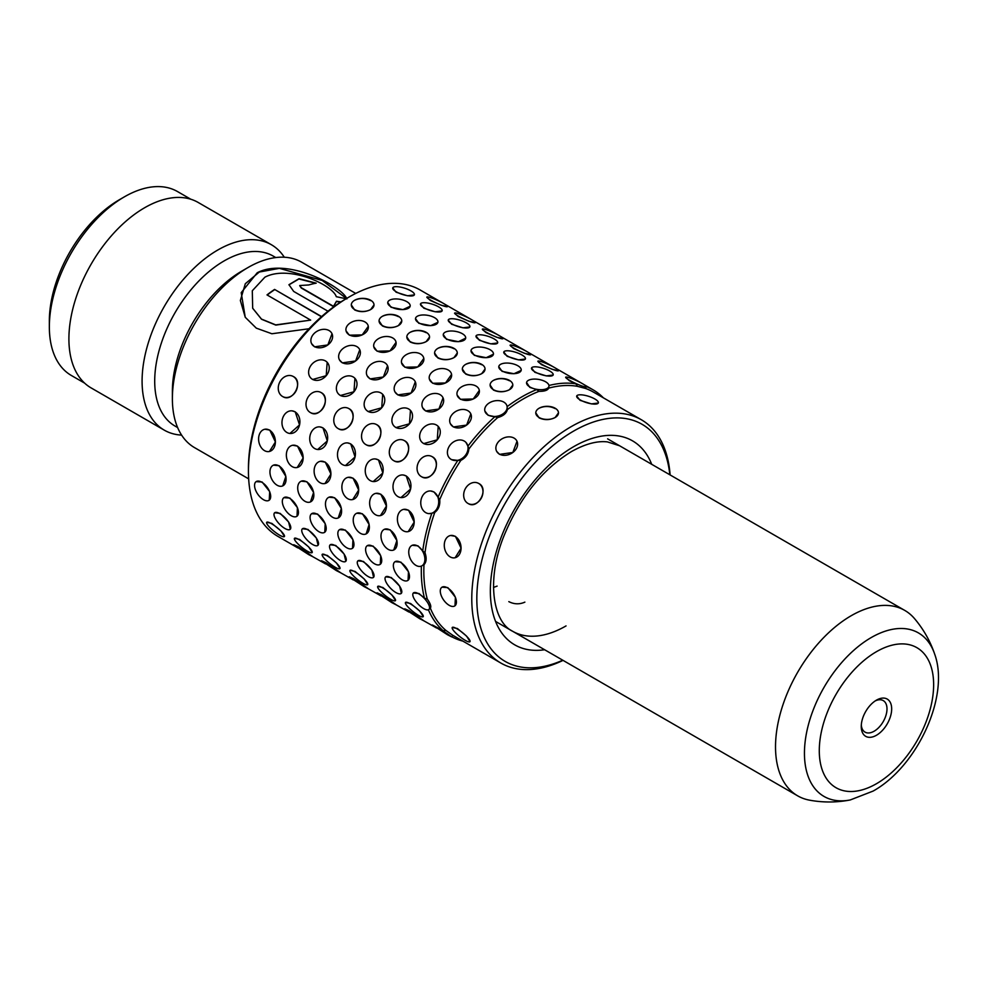 <?xml version="1.0" encoding="UTF-8"?>
<svg xmlns="http://www.w3.org/2000/svg" width="987" height="987" viewBox="0 0 987 987"><rect width="100%" height="100%" fill="white"/><g stroke="black" fill="none" stroke-linecap="round" stroke-linejoin="round"><path stroke-width="1.48" d="M876.468 700.141L876.468 700.141A21.504 12.412 120 0 0 861.256 726.481A21.504 12.412 120 0 0 876.468 735.253A21.504 12.412 120 0 0 891.668 708.925A21.504 12.412 120 0 0 876.468 700.141M861.306 725.05A18.198 10.512 120 0 0 865.031 732.12A18.198 10.512 120 0 0 874.137 731.219A18.198 10.512 120 0 0 886.018 715.168A18.198 10.512 120 0 0 883.229 700.585A18.198 10.512 120 0 0 875.247 700.906M49.35 326.857L49.35 321.034A99.033 57.184 -60 0 1 119.378 199.732L124.424 196.82A106.177 61.305 120 0 0 49.35 326.857A106.177 61.305 120 0 0 71.335 375.467L84.635 383.141M934.59 653.875C930.087 640.81 923.363 629.015 914.406 618.479A107.065 61.811 120 0 0 904.758 610.41A107.065 61.811 120 0 0 851.226 615.703A107.065 61.811 120 0 0 781.285 710.06A107.065 61.811 120 0 0 797.693 795.855A107.065 61.811 120 0 0 809.513 800.161C823.109 802.653 836.692 802.579 850.263 799.951A94.407 54.507 -60 0 1 805.293 740.472A94.407 54.507 -60 0 1 871.2 637.577A94.407 54.507 -60 0 1 934.59 653.875C950.173 696.291 916.997 766.665 873.137 791.068L850.263 799.951M248.662 478.868L194.55 447.629A107.065 61.811 -60 0 1 172.38 398.612L172.38 391.333A98.145 56.666 -60 0 1 241.778 271.129L248.082 267.489A107.065 61.811 -60 0 1 301.615 262.184L355.727 293.423M172.38 398.612A107.065 61.811 -60 0 1 248.082 267.489L241.778 271.129M177.623 427.556L175.032 426.063A98.145 56.666 -60 0 1 159.993 347.412A98.145 56.666 -60 0 1 224.111 260.926A98.145 56.666 -60 0 1 273.177 256.065L275.768 257.558M181.596 435.107A107.065 61.811 -60 0 1 164.274 430.147A107.065 61.811 -60 0 1 147.853 344.352A107.065 61.811 -60 0 1 217.806 250.007A107.065 61.811 -60 0 1 271.339 244.702A107.065 61.811 -60 0 1 284.293 257.225M321.614 316.58L274.583 289.425A107.065 61.811 -60 0 0 266.996 294.903L310.658 320.109L275.743 324.896L261.469 319.085L252.672 308.203L252.302 290.758L264.886 277.187C288.92 264.528 332.73 284.972 336.296 296.692L346.893 298.925C342.649 286.847 287.599 256.805 257.225 272.757L241.21 292.645L245.232 317.259L256.299 328.153L271.881 333.754L308.993 328.757M164.274 430.147L91.088 387.891A107.065 61.811 -60 0 1 74.667 302.096A107.065 61.811 -60 0 1 144.62 207.751A107.065 61.811 -60 0 1 198.153 202.446L271.339 244.702M340.947 301.886L336.481 301.232L333.507 306.303L301.319 287.723L299.74 285.527L308.845 284.959A107.065 61.811 -60 0 1 316.198 283.158L299.061 278.667L288.957 284.7L293.694 291.436L327.98 311.226M190.812 199.238L177.512 191.564A106.177 61.305 120 0 0 124.424 196.82L119.378 199.732M340.54 302.145L336.431 301.541L333.507 306.303M333.47 306.612L301.294 288.031L299.727 285.687M315.68 283.244L298.925 278.976L288.944 284.848M297.482 547.686L277.902 536.385A142.251 82.131 -60 0 1 248.44 471.268L248.44 468.344A138.686 80.07 -60 0 1 346.499 298.493L322.194 280.456L279.42 268.353L259.347 272.017L245.319 283.713L240.359 300.492L245.282 317.333M321.429 316.741L274.583 289.425M267.218 295.027A106.707 61.613 -60 0 1 274.596 289.709M252.721 308.314L261.543 319.257L275.805 325.093L310.658 320.109M443.052 397.835L438.894 409.05L425.582 410.937L422.621 407.717A11.35 8.649 -26.4 0 0 425.446 410.678A11.35 8.649 -26.4 0 0 438.882 409.037A11.35 8.649 -26.4 0 0 442.953 397.625A11.35 8.649 -26.4 0 0 440.116 394.677A11.35 8.649 -26.4 0 0 426.68 396.305A11.35 8.649 -26.4 0 0 422.621 407.717M415.293 381.809L411.135 393.023L397.823 394.911L394.96 391.901M387.533 365.782L383.375 376.997L370.063 378.885L367.201 375.874M359.774 349.756L355.616 360.971L342.304 362.858L339.442 359.848M332.014 333.729L327.857 344.944L314.545 346.832L311.571 343.612A11.35 8.649 -26.4 0 0 314.409 346.573A11.35 8.649 -26.4 0 0 327.844 344.932A11.35 8.649 -26.4 0 0 331.916 333.52A11.35 8.649 -26.4 0 0 329.078 330.559A11.35 8.649 -26.4 0 0 315.643 332.2A11.35 8.649 -26.4 0 0 311.571 343.612M403.942 440.412L404.547 440.72C414.959 445.951 403.597 467.172 393.813 460.695M376.183 424.385L376.787 424.694C387.2 429.925 375.837 451.145 366.054 444.668M348.423 408.359L349.028 408.667C359.441 413.898 348.078 435.119 338.294 428.642M320.664 392.332L321.268 392.641C331.681 397.872 320.319 419.093 310.535 412.615M292.905 376.306L293.509 376.615C303.922 381.846 292.559 403.066 282.775 396.589M375.998 493.34L380.809 494.191L386.448 506.06L380.488 515.584M348.238 477.313L353.05 478.164L358.688 490.033L352.729 499.558M320.479 461.287L325.291 462.138L330.929 474.007L324.97 483.531M292.72 445.248L297.531 446.112L303.169 457.98L297.21 467.505M264.96 429.222L269.772 430.085L275.41 441.954L269.451 451.478M367.3 545.651L373.135 546.107L380.711 555.73L380.303 564.268M339.54 529.624L345.376 530.081L352.951 539.704L352.544 548.241M311.633 513.709A11.35 5.836 -124.9 0 0 311.139 522.296A11.35 5.836 -124.9 0 0 318.974 531.734A11.35 5.836 -124.9 0 0 324.637 532.314A11.35 5.836 -124.9 0 0 325.142 523.715A11.35 5.836 -124.9 0 0 317.296 514.276A11.35 5.836 -124.9 0 0 311.633 513.709L317.617 514.054L325.192 523.665L324.785 532.215M283.874 497.682A11.35 5.836 -124.9 0 0 283.38 506.269A11.35 5.836 -124.9 0 0 291.214 515.707A11.35 5.836 -124.9 0 0 296.877 516.287A11.35 5.836 -124.9 0 0 297.383 507.688A11.35 5.836 -124.9 0 0 289.536 498.25A11.35 5.836 -124.9 0 0 283.874 497.682L289.857 498.028L297.432 507.639L297.025 516.176M256.114 481.644A11.35 5.836 -124.9 0 0 255.621 490.243A11.35 5.836 -124.9 0 0 263.455 499.681A11.35 5.836 -124.9 0 0 269.118 500.261A11.35 5.836 -124.9 0 0 269.624 491.662A11.35 5.836 -124.9 0 0 261.777 482.224A11.35 5.836 -124.9 0 0 256.114 481.644L262.098 482.001L269.673 491.612L269.266 500.15M377.737 586.426A11.35 2.393 -141.2 0 0 381.241 591.978A11.35 2.393 -141.2 0 0 390.593 599.245A11.35 2.393 -141.2 0 0 395.429 600.639A11.35 2.393 -141.2 0 0 391.925 595.087A11.35 2.393 -141.2 0 0 382.574 587.82A11.35 2.393 -141.2 0 0 377.737 586.426L382.845 587.475L391.975 595.013L395.528 600.528M350.077 570.276L355.086 571.448L364.215 578.987L367.769 584.501M322.218 554.373A11.35 2.393 -141.2 0 0 325.722 559.925A11.35 2.393 -141.2 0 0 335.074 567.192A11.35 2.393 -141.2 0 0 339.91 568.586A11.35 2.393 -141.2 0 0 336.407 563.034A11.35 2.393 -141.2 0 0 327.055 555.767A11.35 2.393 -141.2 0 0 322.218 554.373L327.326 555.422L336.456 562.96L340.009 568.475M294.459 538.347A11.35 2.393 -141.2 0 0 297.963 543.899A11.35 2.393 -141.2 0 0 307.315 551.165A11.35 2.393 -141.2 0 0 312.151 552.56A11.35 2.393 -141.2 0 0 308.647 547.008A11.35 2.393 -141.2 0 0 299.295 539.741A11.35 2.393 -141.2 0 0 294.459 538.347L299.567 539.395L308.697 546.934L312.25 552.436M266.7 522.32A11.35 2.393 -141.2 0 0 270.204 527.872A11.35 2.393 -141.2 0 0 279.555 535.139A11.35 2.393 -141.2 0 0 284.392 536.533A11.35 2.393 -141.2 0 0 280.888 530.969A11.35 2.393 -141.2 0 0 271.536 523.715A11.35 2.393 -141.2 0 0 266.7 522.32L271.807 523.369L280.937 530.907L284.49 536.41M553.3 366.856L528.181 352.359M525.54 350.829L500.421 336.333M497.781 334.803L472.662 320.306M470.022 318.776L444.903 304.28M442.262 302.75L420.154 289.993A142.251 82.131 -60 0 0 349.028 297.038L349.028 297.038A142.251 82.131 -60 0 0 248.44 471.268M525.38 358.997L518.508 359.873L507.145 356.307L503.789 352.014A11.35 3.319 17.5 0 0 507.281 355.9A11.35 3.319 17.5 0 0 518.533 359.786A11.35 3.319 17.5 0 0 525.429 358.849A11.35 3.319 17.5 0 0 521.938 354.962A11.35 3.319 17.5 0 0 510.686 351.076A11.35 3.319 17.5 0 0 503.789 352.014M497.621 342.97L490.749 343.846L479.386 340.281L476.03 335.987A11.35 3.319 17.5 0 0 479.522 339.873A11.35 3.319 17.5 0 0 490.773 343.76A11.35 3.319 17.5 0 0 497.67 342.822A11.35 3.319 17.5 0 0 494.179 338.936A11.35 3.319 17.5 0 0 482.927 335.049A11.35 3.319 17.5 0 0 476.03 335.987M469.861 326.944L462.989 327.82L451.627 324.254L448.221 320.109M442.102 310.917L435.23 311.793L423.867 308.228L420.462 304.082M414.343 294.891L407.471 295.767L396.108 292.201L392.752 287.908A11.35 3.319 17.5 0 0 396.243 291.782A11.35 3.319 17.5 0 0 407.495 295.681A11.35 3.319 17.5 0 0 414.392 294.743A11.35 3.319 17.5 0 0 410.9 290.857A11.35 3.319 17.5 0 0 399.649 286.97A11.35 3.319 17.5 0 0 392.752 287.908M447.481 306.599A11.35 1.443 24.8 0 0 443.669 303.54A11.35 1.443 24.8 0 0 433.009 298.493A11.35 1.443 24.8 0 0 426.877 297.087A11.35 1.443 24.8 0 0 430.69 300.134A11.35 1.443 24.8 0 0 441.349 305.18A11.35 1.443 24.8 0 0 447.481 306.599L441.3 305.267L430.492 300.554L426.803 297.223M475.24 322.626A11.35 1.443 24.8 0 0 471.428 319.566A11.35 1.443 24.8 0 0 460.769 314.52A11.35 1.443 24.8 0 0 454.637 313.113A11.35 1.443 24.8 0 0 458.449 316.161A11.35 1.443 24.8 0 0 469.109 321.207A11.35 1.443 24.8 0 0 475.24 322.626L469.059 321.293L458.252 316.58L454.563 313.249M503 338.652A11.35 1.443 24.8 0 0 499.188 335.592A11.35 1.443 24.8 0 0 488.528 330.546A11.35 1.443 24.8 0 0 482.396 329.14A11.35 1.443 24.8 0 0 486.209 332.2A11.35 1.443 24.8 0 0 496.868 337.233A11.35 1.443 24.8 0 0 503 338.652L496.831 337.32L486.011 332.607L482.322 329.276M530.759 354.678A11.35 1.443 24.8 0 0 526.947 351.619A11.35 1.443 24.8 0 0 516.287 346.573A11.35 1.443 24.8 0 0 510.156 345.166A11.35 1.443 24.8 0 0 513.968 348.226A11.35 1.443 24.8 0 0 524.628 353.26A11.35 1.443 24.8 0 0 530.759 354.678L524.59 353.346L513.771 348.633L510.082 345.302M558.519 370.705A11.35 1.443 24.8 0 0 554.706 367.645A11.35 1.443 24.8 0 0 544.047 362.599A11.35 1.443 24.8 0 0 537.915 361.193A11.35 1.443 24.8 0 0 541.727 364.252A11.35 1.443 24.8 0 0 552.387 369.286A11.35 1.443 24.8 0 0 558.519 370.705L552.35 369.372L541.53 364.659L537.853 361.328M548.71 387.78L548.636 388.15A140.475 81.107 -60 0 1 577.457 386.336L575.865 383.807L569.289 380.686L565.674 377.219A11.35 1.443 24.8 0 0 569.487 380.279A11.35 1.443 24.8 0 0 580.146 385.312A11.35 1.443 24.8 0 0 586.278 386.731A11.35 1.443 24.8 0 0 582.466 383.672A11.35 1.443 24.8 0 0 571.806 378.626A11.35 1.443 24.8 0 0 565.674 377.219M410.136 306.278L402.918 309.622L391.049 307.265L387.743 302.553M437.895 322.305L430.677 325.648L418.809 323.292L415.502 318.579M465.679 338.171A11.35 5.046 9.4 0 0 462.335 333.705A11.35 5.046 9.4 0 0 450.516 331.003A11.35 5.046 9.4 0 0 443.286 334.445A11.35 5.046 9.4 0 0 446.63 338.911A11.35 5.046 9.4 0 0 458.449 341.613A11.35 5.046 9.4 0 0 465.679 338.171L458.437 341.675L446.568 339.318L443.262 334.618M493.438 354.197A11.35 5.046 9.4 0 0 490.095 349.731A11.35 5.046 9.4 0 0 478.276 347.042A11.35 5.046 9.4 0 0 471.046 350.471A11.35 5.046 9.4 0 0 474.389 354.938A11.35 5.046 9.4 0 0 486.209 357.639A11.35 5.046 9.4 0 0 493.438 354.197L486.196 357.701L474.328 355.345L471.021 350.644M521.173 370.396L513.968 373.728L502.087 371.371L498.78 366.67M507.096 406.447L507.38 409.593A140.475 81.107 -60 0 1 523.159 399.019A140.475 81.107 -60 0 1 538.939 391.37L536.669 389.569L529.846 387.397L526.564 382.524A11.35 5.046 9.4 0 0 529.92 386.99A11.35 5.046 9.4 0 0 541.727 389.692A11.35 5.046 9.4 0 0 548.957 386.25A11.35 5.046 9.4 0 0 545.614 381.784A11.35 5.046 9.4 0 0 533.794 379.094A11.35 5.046 9.4 0 0 526.564 382.524M368.299 326.315L362.217 334.901L349.349 335.185L346.067 330.892M396.058 342.341L389.976 350.928L377.108 351.212L373.777 346.721A11.35 7.773 -11.6 0 0 377.046 350.891A11.35 7.773 -11.6 0 0 389.964 350.903A11.35 7.773 -11.6 0 0 396.009 342.144A11.35 7.773 -11.6 0 0 392.752 337.973A11.35 7.773 -11.6 0 0 379.835 337.961A11.35 7.773 -11.6 0 0 373.777 346.721M423.818 358.367L417.735 366.954L404.88 367.238L401.536 362.747A11.35 7.773 -11.6 0 0 404.806 366.917A11.35 7.773 -11.6 0 0 417.723 366.93A11.35 7.773 -11.6 0 0 423.768 358.17A11.35 7.773 -11.6 0 0 420.511 354A11.35 7.773 -11.6 0 0 407.594 353.988A11.35 7.773 -11.6 0 0 401.536 362.747M451.577 374.394L445.495 382.981L432.639 383.264L429.345 378.971M479.337 390.42L473.254 399.007L460.398 399.291L457.104 395.01M465.975 442.447L467.937 446.124A142.251 82.131 -60 0 1 494.919 416.674L488.158 415.317L484.864 411.036M327.178 362.315L326.203 375.714L312.62 379.489L311.028 378.268M354.938 378.342L353.963 391.74L340.379 395.528L338.788 394.294M382.697 394.368L381.722 407.767L368.139 411.554L366.547 410.321M410.456 410.395L409.482 423.793L395.898 427.581L394.306 426.347M438.216 426.421L437.241 439.82L423.657 443.607L422.066 442.373M430.751 490.995A11.35 8.945 -84.9 0 0 421.128 499.533A11.35 8.945 -84.9 0 0 425.73 512.635A11.35 8.945 -84.9 0 0 428.728 513.598A11.35 8.945 -84.9 0 0 438.339 505.048A11.35 8.945 -84.9 0 0 433.749 491.958A11.35 8.945 -84.9 0 0 430.751 490.995L434.021 491.982L438.068 497.189A142.251 82.131 -60 0 1 457.832 460.423L451.417 459.634L449.838 458.4M292.189 410.876L295.224 411.838L299.542 424.916L289.931 433.466A11.35 8.945 -84.9 0 0 299.542 424.916A11.35 8.945 -84.9 0 0 294.953 411.813A11.35 8.945 -84.9 0 0 291.942 410.851A11.35 8.945 -84.9 0 0 282.331 419.401A11.35 8.945 -84.9 0 0 286.921 432.503A11.35 8.945 -84.9 0 0 289.931 433.466M319.948 426.902L322.983 427.877L327.314 440.942L317.691 449.492A11.35 8.945 -84.9 0 0 327.302 440.942A11.35 8.945 -84.9 0 0 322.712 427.852A11.35 8.945 -84.9 0 0 319.702 426.89A11.35 8.945 -84.9 0 0 310.091 435.427A11.35 8.945 -84.9 0 0 314.68 448.53A11.35 8.945 -84.9 0 0 317.691 449.492M347.708 442.929L350.743 443.903L355.073 456.969L345.45 465.519A11.35 8.945 -84.9 0 0 355.061 456.969A11.35 8.945 -84.9 0 0 350.471 443.879A11.35 8.945 -84.9 0 0 347.461 442.916A11.35 8.945 -84.9 0 0 337.85 451.454A11.35 8.945 -84.9 0 0 342.44 464.556A11.35 8.945 -84.9 0 0 345.45 465.519M375.467 458.955L378.502 459.93L382.833 472.995L373.209 481.545A11.35 8.945 -84.9 0 0 382.82 472.995A11.35 8.945 -84.9 0 0 378.231 459.905A11.35 8.945 -84.9 0 0 375.233 458.943A11.35 8.945 -84.9 0 0 365.609 467.48A11.35 8.945 -84.9 0 0 370.199 480.583A11.35 8.945 -84.9 0 0 373.209 481.545M403.227 474.981L406.262 475.956L410.592 489.034L400.969 497.571A11.35 8.945 -84.9 0 0 410.58 489.021A11.35 8.945 -84.9 0 0 405.99 475.931A11.35 8.945 -84.9 0 0 402.992 474.969A11.35 8.945 -84.9 0 0 393.369 483.507A11.35 8.945 -84.9 0 0 397.958 496.609A11.35 8.945 -84.9 0 0 400.969 497.571M273.485 465.148L279.173 465.716L285.848 476.413L282.726 485.888A11.35 7.205 -114.5 0 0 285.811 476.437A11.35 7.205 -114.5 0 0 278.852 465.864A11.35 7.205 -114.5 0 0 273.3 465.235A11.35 7.205 -114.5 0 0 270.216 474.673A11.35 7.205 -114.5 0 0 277.174 485.259A11.35 7.205 -114.5 0 0 282.726 485.888M301.245 481.175L306.932 481.742L313.607 492.439L310.486 501.914A11.35 7.205 -114.5 0 0 313.57 492.464A11.35 7.205 -114.5 0 0 306.612 481.89A11.35 7.205 -114.5 0 0 301.06 481.261A11.35 7.205 -114.5 0 0 297.975 490.699A11.35 7.205 -114.5 0 0 304.934 501.285A11.35 7.205 -114.5 0 0 310.486 501.914M329.004 497.201L334.692 497.769L341.366 508.465L338.245 517.941A11.35 7.205 -114.5 0 0 341.329 508.49A11.35 7.205 -114.5 0 0 334.371 497.917A11.35 7.205 -114.5 0 0 328.819 497.288A11.35 7.205 -114.5 0 0 325.735 506.738A11.35 7.205 -114.5 0 0 332.693 517.311A11.35 7.205 -114.5 0 0 338.245 517.941M356.763 513.228L362.451 513.795L369.126 524.492L366.177 533.881M384.523 529.254L390.21 529.822L396.885 540.531L393.764 549.993A11.35 7.205 -114.5 0 0 396.848 540.543A11.35 7.205 -114.5 0 0 389.89 529.97A11.35 7.205 -114.5 0 0 384.338 529.34A11.35 7.205 -114.5 0 0 381.253 538.791A11.35 7.205 -114.5 0 0 388.212 549.364A11.35 7.205 -114.5 0 0 393.764 549.993M412.282 545.28L417.97 545.848L422.707 550.98A142.251 82.131 -60 0 1 431.837 513.265L428.728 513.598M274.67 512.734L280.209 513.4L288.586 521.975L290.326 529.18M302.429 528.761L307.969 529.427L316.346 538.001L318.085 545.206M330.189 544.787L335.728 545.453L344.105 554.028L345.845 561.233M357.948 560.813L363.487 561.48L371.865 570.054L373.604 577.259M385.72 576.852L391.247 577.506L399.624 586.081L401.364 593.286M413.356 592.99A11.35 4.207 -133.6 0 0 415.033 600.244A11.35 4.207 -133.6 0 0 423.657 608.584A11.35 4.207 -133.6 0 0 429.012 609.423A11.35 4.207 -133.6 0 0 427.334 602.169A11.35 4.207 -133.6 0 0 418.698 593.816A11.35 4.207 -133.6 0 0 413.356 592.99L419.006 593.532L424.484 598.208A142.251 82.131 -60 0 1 421.4 566.069L423.978 564.7C426.446 562.084 426.791 558.099 425.015 552.708A140.475 81.107 -60 0 1 434.761 512.438L431.837 513.265M293.731 544.725L298.173 546.65L308.906 554.225M321.491 560.752L325.932 562.676L336.666 570.252M349.25 576.778L353.691 578.703L364.425 586.278M377.009 592.805L381.451 594.729L392.184 602.304M404.769 608.831L409.21 610.756L419.944 618.331M432.442 624.993L447.469 634.74L451.75 636.923L446.753 633.333L432.442 624.993L443.114 630.693A142.251 82.131 -60 0 1 428.395 609.793M457.289 352.988L453.958 357.615C448.616 360.28 443.274 360.403 437.907 357.985L434.588 352.988A11.35 6.551 0 0 0 437.907 357.615A11.35 6.551 0 0 0 450.282 359.034A11.35 6.551 0 0 0 457.289 352.988A11.35 6.551 0 0 0 453.958 348.349A11.35 6.551 0 0 0 441.596 346.93A11.35 6.551 0 0 0 434.588 352.988M437.907 348.349C443.262 345.931 448.616 346.055 453.958 348.719M429.53 336.962L426.199 341.588C420.857 344.253 415.515 344.377 410.148 341.958L406.829 336.962A11.35 6.551 0 0 0 410.148 341.588A11.35 6.551 0 0 0 422.522 343.007A11.35 6.551 0 0 0 429.53 336.962A11.35 6.551 0 0 0 426.199 332.323A11.35 6.551 0 0 0 413.837 330.904A11.35 6.551 0 0 0 406.829 336.962M410.148 332.323C415.502 329.905 420.857 330.028 426.199 332.693M401.771 320.935L398.44 325.562C393.097 328.227 387.755 328.35 382.388 325.932L379.07 320.935A11.35 6.551 0 0 0 382.388 325.562A11.35 6.551 0 0 0 394.763 326.981A11.35 6.551 0 0 0 401.771 320.935A11.35 6.551 0 0 0 398.44 316.296A11.35 6.551 0 0 0 386.077 314.878A11.35 6.551 0 0 0 379.07 320.935M382.388 316.296C387.743 313.878 393.097 314.002 398.44 316.667M374.011 304.909L370.68 309.536C365.338 312.2 359.996 312.324 354.629 309.906L351.31 304.909A11.35 6.551 0 0 0 354.629 309.536A11.35 6.551 0 0 0 367.004 310.954A11.35 6.551 0 0 0 374.011 304.909A11.35 6.551 0 0 0 370.68 300.27A11.35 6.551 0 0 0 358.318 298.851A11.35 6.551 0 0 0 351.31 304.909M354.629 300.27C359.984 297.852 365.338 297.975 370.68 300.64M485.049 369.015L481.718 373.641C476.376 376.306 471.033 376.429 465.667 374.011L462.348 369.015A11.35 6.551 0 0 0 465.667 373.641A11.35 6.551 0 0 0 478.041 375.06A11.35 6.551 0 0 0 485.049 369.015A11.35 6.551 0 0 0 481.718 364.376A11.35 6.551 0 0 0 469.356 362.957A11.35 6.551 0 0 0 462.348 369.015M465.667 364.376C471.021 361.958 476.376 362.081 481.718 364.746M581.059 382.882L555.94 368.385M405.497 602.452A11.35 2.393 -141.2 0 0 409 608.017A11.35 2.393 -141.2 0 0 418.352 615.271A11.35 2.393 -141.2 0 0 423.189 616.665A11.35 2.393 -141.2 0 0 419.685 611.113A11.35 2.393 -141.2 0 0 410.333 603.847A11.35 2.393 -141.2 0 0 405.497 602.452L410.604 603.501L419.734 611.039L423.287 616.554M431.701 456.438L432.306 456.747C442.719 461.978 431.356 483.198 421.572 476.721M470.811 413.861L466.654 425.076L453.341 426.964L450.38 423.744A11.35 8.649 -26.4 0 0 453.206 426.705A11.35 8.649 -26.4 0 0 466.641 425.064A11.35 8.649 -26.4 0 0 470.713 413.664A11.35 8.649 -26.4 0 0 467.875 410.703A11.35 8.649 -26.4 0 0 454.439 412.332A11.35 8.649 -26.4 0 0 450.38 423.744M403.757 509.366L408.569 510.217L414.207 522.086L408.248 531.611M395.059 561.689L400.895 562.134L408.47 571.757L408.063 580.294M553.152 375.023L546.267 375.899L534.905 372.333L531.549 368.04A11.35 3.319 17.5 0 0 535.04 371.926A11.35 3.319 17.5 0 0 546.292 375.813A11.35 3.319 17.5 0 0 553.189 374.875A11.35 3.319 17.5 0 0 549.697 371.001A11.35 3.319 17.5 0 0 538.446 367.102A11.35 3.319 17.5 0 0 531.549 368.04M563.046 660.377A140.475 81.107 -60 0 1 500.878 663.054A140.475 81.107 -60 0 1 479.337 550.487A140.475 81.107 -60 0 1 571.103 426.705A140.475 81.107 -60 0 1 641.34 419.746L593.397 392.073A140.475 81.107 -60 0 0 585.488 388.434L577.457 386.336M452.268 627.461A11.35 2.393 -141.2 0 0 455.772 633.025A11.35 2.393 -141.2 0 0 465.124 640.279A11.35 2.393 -141.2 0 0 469.96 641.686A11.35 2.393 -141.2 0 0 466.456 636.121A11.35 2.393 -141.2 0 0 457.104 628.867A11.35 2.393 -141.2 0 0 452.268 627.461L457.376 628.509L466.506 636.047L470.059 641.562M478.325 483.248L478.929 483.556C489.342 488.787 477.979 509.995 468.196 503.53M517.003 441.275L512.845 452.478L499.533 454.378L496.671 451.367M450.64 535.485L455.451 536.348L461.089 548.217L455.13 557.741M441.991 587.179L447.839 587.623L455.402 597.246L454.995 605.784M598.307 403.029L591.435 403.893L580.072 400.34L576.704 396.046A11.35 3.319 17.5 0 0 580.208 399.92A11.35 3.319 17.5 0 0 591.46 403.819A11.35 3.319 17.5 0 0 598.356 402.869A11.35 3.319 17.5 0 0 594.865 398.995A11.35 3.319 17.5 0 0 583.613 395.096A11.35 3.319 17.5 0 0 576.704 396.046M512.808 385.041L509.477 389.668C504.147 392.332 498.793 392.456 493.426 390.038L490.107 385.041A11.35 6.551 0 0 0 493.426 389.668A11.35 6.551 0 0 0 505.8 391.086A11.35 6.551 0 0 0 512.808 385.041A11.35 6.551 0 0 0 509.477 380.402A11.35 6.551 0 0 0 497.115 378.983A11.35 6.551 0 0 0 490.107 385.041M493.426 380.402C498.78 377.984 504.135 378.107 509.477 380.772M558.482 412.862L555.163 417.501C549.821 420.166 544.466 420.289 539.112 417.871L535.781 412.862A11.35 6.551 0 0 0 539.112 417.501A11.35 6.551 0 0 0 551.474 418.92A11.35 6.551 0 0 0 558.482 412.862A11.35 6.551 0 0 0 555.163 408.236A11.35 6.551 0 0 0 542.788 406.817A11.35 6.551 0 0 0 535.781 412.862M539.112 408.236C544.454 405.817 549.808 405.941 555.163 408.606M562.75 660.217A136.897 79.046 -60 0 1 476.98 592.373A136.897 79.046 -60 0 1 573.632 431.085A136.897 79.046 -60 0 1 669.828 474.759M507.38 409.593C506.393 413.393 503.16 416.058 497.682 417.575L494.919 416.674M467.937 446.124L468.862 449.023A140.475 81.107 -60 0 1 497.682 417.575M468.862 449.023C468.369 454.032 465.691 457.82 460.83 460.398L457.832 460.423M438.068 497.189L439.721 499.656A140.475 81.107 -60 0 1 460.83 460.398M439.721 499.656C440.214 505.208 438.561 509.477 434.761 512.438M424.484 598.208L427.272 599.023A140.475 81.107 -60 0 1 423.978 564.7M427.272 599.023C430.418 603.526 431.442 606.573 430.344 608.152L429.012 609.423M443.114 630.693L446.112 630.594A140.475 81.107 -60 0 1 430.344 608.152M446.112 630.594L452.749 635.27M500.878 663.054L452.922 635.369A140.475 81.107 -60 0 1 452.762 635.283L451.75 636.923M507.047 406.249A11.35 7.773 -11.6 0 0 503.789 402.079A11.35 7.773 -11.6 0 0 490.872 402.067A11.35 7.773 -11.6 0 0 484.814 410.826A11.35 7.773 -11.6 0 0 488.084 414.996A11.35 7.773 -11.6 0 0 501.001 415.009A11.35 7.773 -11.6 0 0 507.047 406.249L507.133 406.619A142.251 82.131 -60 0 1 521.901 396.836A142.251 82.131 -60 0 1 536.669 389.569M462.891 641.131A142.251 82.131 -60 0 1 451.836 636.788M346.499 298.493A138.686 80.07 -60 0 1 346.511 298.493L349.028 297.038L346.499 298.493M586.29 386.583A142.251 82.131 -60 0 1 593.027 389.791A142.251 82.131 -60 0 1 603.365 397.823M548.957 385.498A142.251 82.131 -60 0 1 575.865 383.807M422.707 550.98L425.015 552.708M497.115 586.105L493.488 587.438M524.874 602.132C519.52 604.513 514.178 604.34 508.823 601.638M641.34 419.746A140.475 81.107 -60 0 1 670.111 474.932M548.636 388.15C547.711 390.334 544.479 391.407 538.939 391.37M451.762 323.847A11.35 3.319 17.5 0 0 463.014 327.733A11.35 3.319 17.5 0 0 469.911 326.796A11.35 3.319 17.5 0 0 466.419 322.909A11.35 3.319 17.5 0 0 455.167 319.023A11.35 3.319 17.5 0 0 448.271 319.961A11.35 3.319 17.5 0 0 451.762 323.847M424.003 307.808A11.35 3.319 17.5 0 0 435.255 311.707A11.35 3.319 17.5 0 0 442.151 310.769A11.35 3.319 17.5 0 0 438.66 306.883A11.35 3.319 17.5 0 0 427.408 302.997A11.35 3.319 17.5 0 0 420.511 303.934A11.35 3.319 17.5 0 0 424.003 307.808M611.212 402.363L626.794 411.357M484.247 653.456A11.35 1.443 -155.2 0 1 482.261 652.358A11.35 1.443 -155.2 0 1 480.607 651.358M449.184 605.315A11.35 5.836 -124.9 0 0 454.847 605.882A11.35 5.836 -124.9 0 0 455.352 597.295A11.35 5.836 -124.9 0 0 447.506 587.857A11.35 5.836 -124.9 0 0 441.855 587.277A11.35 5.836 -124.9 0 0 441.349 595.877A11.35 5.836 -124.9 0 0 449.184 605.315M450.183 556.902A11.35 8.254 -101.4 0 0 454.921 557.778A11.35 8.254 -101.4 0 0 461.065 548.217A11.35 8.254 -101.4 0 0 455.143 536.41A11.35 8.254 -101.4 0 0 450.417 535.534A11.35 8.254 -101.4 0 0 444.273 545.095A11.35 8.254 -101.4 0 0 450.183 556.902M467.949 503.419A11.35 9.253 -65.2 0 0 468.554 503.728A11.35 9.253 -65.2 0 0 481.533 497.695A11.35 9.253 -65.2 0 0 478.683 483.445A11.35 9.253 -65.2 0 0 478.078 483.137A11.35 9.253 -65.2 0 0 465.099 489.17A11.35 9.253 -65.2 0 0 467.949 503.419M499.397 454.106A11.35 8.649 -26.4 0 0 512.833 452.478A11.35 8.649 -26.4 0 0 516.904 441.066A11.35 8.649 -26.4 0 0 514.067 438.105A11.35 8.649 -26.4 0 0 500.631 439.746A11.35 8.649 -26.4 0 0 496.56 451.145A11.35 8.649 -26.4 0 0 499.397 454.106M415.971 565.391A11.35 7.205 -114.5 0 0 421.523 566.02A11.35 7.205 -114.5 0 0 424.607 556.569A11.35 7.205 -114.5 0 0 417.649 545.996A11.35 7.205 -114.5 0 0 412.097 545.367A11.35 7.205 -114.5 0 0 409.013 554.817A11.35 7.205 -114.5 0 0 415.971 565.391M451.232 459.436A11.35 9.154 -44.7 0 0 465 455.846A11.35 9.154 -44.7 0 0 465.802 442.262A11.35 9.154 -44.7 0 0 464.223 441.053A11.35 9.154 -44.7 0 0 450.454 444.643A11.35 9.154 -44.7 0 0 449.653 458.227A11.35 9.154 -44.7 0 0 451.232 459.436M566.476 374.468L581.775 383.277M436.525 627.991A11.35 1.443 -155.2 0 1 435.835 627.596A11.35 1.443 -155.2 0 1 434.613 626.856M402.252 579.825A11.35 5.836 -124.9 0 0 407.915 580.393A11.35 5.836 -124.9 0 0 408.421 571.794A11.35 5.836 -124.9 0 0 400.574 562.356A11.35 5.836 -124.9 0 0 394.911 561.788A11.35 5.836 -124.9 0 0 394.418 570.375A11.35 5.836 -124.9 0 0 402.252 579.825M403.313 530.772A11.35 8.254 -101.4 0 0 408.038 531.648A11.35 8.254 -101.4 0 0 414.182 522.086A11.35 8.254 -101.4 0 0 408.273 510.279A11.35 8.254 -101.4 0 0 403.535 509.403A11.35 8.254 -101.4 0 0 397.391 518.965A11.35 8.254 -101.4 0 0 403.313 530.772M421.338 476.61A11.35 9.253 -65.2 0 0 421.942 476.931A11.35 9.253 -65.2 0 0 434.922 470.885A11.35 9.253 -65.2 0 0 432.072 456.636A11.35 9.253 -65.2 0 0 431.467 456.327A11.35 9.253 -65.2 0 0 418.488 462.36A11.35 9.253 -65.2 0 0 421.338 476.61M419.709 618.713L423.991 620.897L418.994 617.307L404.682 608.954L419.709 618.713M395.898 592.558A11.35 4.207 -133.6 0 0 401.253 593.397A11.35 4.207 -133.6 0 0 399.575 586.142A11.35 4.207 -133.6 0 0 390.938 577.79A11.35 4.207 -133.6 0 0 385.596 576.963A11.35 4.207 -133.6 0 0 387.274 584.218A11.35 4.207 -133.6 0 0 395.898 592.558M423.472 443.41A11.35 9.154 -44.7 0 0 437.241 439.82A11.35 9.154 -44.7 0 0 438.043 426.236A11.35 9.154 -44.7 0 0 436.451 425.027A11.35 9.154 -44.7 0 0 422.695 428.617A11.35 9.154 -44.7 0 0 421.893 442.201A11.35 9.154 -44.7 0 0 423.472 443.41M460.324 398.97A11.35 7.773 -11.6 0 0 473.242 398.982A11.35 7.773 -11.6 0 0 479.287 390.223A11.35 7.773 -11.6 0 0 476.03 386.053A11.35 7.773 -11.6 0 0 463.113 386.04A11.35 7.773 -11.6 0 0 457.055 394.8A11.35 7.773 -11.6 0 0 460.324 398.97M502.149 370.964A11.35 5.046 9.4 0 0 513.968 373.666A11.35 5.046 9.4 0 0 521.198 370.224A11.35 5.046 9.4 0 0 517.854 365.758A11.35 5.046 9.4 0 0 506.035 363.068A11.35 5.046 9.4 0 0 498.805 366.498A11.35 5.046 9.4 0 0 502.149 370.964M391.95 602.687L396.231 604.871L391.234 601.28L376.923 592.928L391.95 602.687M368.139 576.531A11.35 4.207 -133.6 0 0 373.493 577.37A11.35 4.207 -133.6 0 0 371.815 570.116A11.35 4.207 -133.6 0 0 363.179 561.763A11.35 4.207 -133.6 0 0 357.837 560.937A11.35 4.207 -133.6 0 0 359.515 568.191A11.35 4.207 -133.6 0 0 368.139 576.531M360.452 533.338A11.35 7.205 -114.5 0 0 366.004 533.967A11.35 7.205 -114.5 0 0 369.089 524.516A11.35 7.205 -114.5 0 0 362.13 513.943A11.35 7.205 -114.5 0 0 356.578 513.314A11.35 7.205 -114.5 0 0 353.494 522.765A11.35 7.205 -114.5 0 0 360.452 533.338M395.713 427.383A11.35 9.154 -44.7 0 0 409.482 423.793A11.35 9.154 -44.7 0 0 410.284 410.21A11.35 9.154 -44.7 0 0 408.692 409A11.35 9.154 -44.7 0 0 394.936 412.591A11.35 9.154 -44.7 0 0 394.134 426.162A11.35 9.154 -44.7 0 0 395.713 427.383M432.565 382.944A11.35 7.773 -11.6 0 0 445.482 382.956A11.35 7.773 -11.6 0 0 451.528 374.196A11.35 7.773 -11.6 0 0 448.271 370.026A11.35 7.773 -11.6 0 0 435.353 370.014A11.35 7.773 -11.6 0 0 429.296 378.774A11.35 7.773 -11.6 0 0 432.565 382.944M364.191 586.66L368.472 588.844L363.475 585.254L349.164 576.901L364.191 586.66M340.379 560.505A11.35 4.207 -133.6 0 0 345.734 561.344A11.35 4.207 -133.6 0 0 344.056 554.089A11.35 4.207 -133.6 0 0 335.42 545.737A11.35 4.207 -133.6 0 0 330.077 544.91A11.35 4.207 -133.6 0 0 331.755 552.165A11.35 4.207 -133.6 0 0 340.379 560.505M367.954 411.357A11.35 9.154 -44.7 0 0 381.722 407.767A11.35 9.154 -44.7 0 0 382.524 394.183A11.35 9.154 -44.7 0 0 380.933 392.974A11.35 9.154 -44.7 0 0 367.176 396.564A11.35 9.154 -44.7 0 0 366.374 410.136A11.35 9.154 -44.7 0 0 367.954 411.357M336.431 570.634L340.712 572.818L335.716 569.228L321.404 560.875L336.431 570.634M312.62 544.479A11.35 4.207 -133.6 0 0 317.974 545.317A11.35 4.207 -133.6 0 0 316.296 538.051A11.35 4.207 -133.6 0 0 307.66 529.711A11.35 4.207 -133.6 0 0 302.318 528.872A11.35 4.207 -133.6 0 0 303.996 536.138A11.35 4.207 -133.6 0 0 312.62 544.479M340.194 395.331A11.35 9.154 -44.7 0 0 353.963 391.74A11.35 9.154 -44.7 0 0 354.752 378.157A11.35 9.154 -44.7 0 0 353.173 376.935A11.35 9.154 -44.7 0 0 339.417 380.526A11.35 9.154 -44.7 0 0 338.615 394.109A11.35 9.154 -44.7 0 0 340.194 395.331M418.87 322.885A11.35 5.046 9.4 0 0 430.69 325.587A11.35 5.046 9.4 0 0 437.92 322.144A11.35 5.046 9.4 0 0 434.576 317.678A11.35 5.046 9.4 0 0 422.757 314.976A11.35 5.046 9.4 0 0 415.527 318.419A11.35 5.046 9.4 0 0 418.87 322.885M308.672 554.608L312.953 556.791L307.956 553.201L293.645 544.849L308.672 554.608M284.861 528.452A11.35 4.207 -133.6 0 0 290.215 529.291A11.35 4.207 -133.6 0 0 288.537 522.024A11.35 4.207 -133.6 0 0 279.901 513.684A11.35 4.207 -133.6 0 0 274.559 512.845A11.35 4.207 -133.6 0 0 276.237 520.112A11.35 4.207 -133.6 0 0 284.861 528.452M312.435 379.304A11.35 9.154 -44.7 0 0 326.203 375.714A11.35 9.154 -44.7 0 0 326.993 362.13A11.35 9.154 -44.7 0 0 325.414 360.909A11.35 9.154 -44.7 0 0 311.658 364.499A11.35 9.154 -44.7 0 0 310.856 378.083A11.35 9.154 -44.7 0 0 312.435 379.304M349.287 334.864A11.35 7.773 -11.6 0 0 362.204 334.877A11.35 7.773 -11.6 0 0 368.25 326.117A11.35 7.773 -11.6 0 0 364.993 321.947A11.35 7.773 -11.6 0 0 352.075 321.935A11.35 7.773 -11.6 0 0 346.018 330.694A11.35 7.773 -11.6 0 0 349.287 334.864M391.111 306.858A11.35 5.046 9.4 0 0 402.93 309.56A11.35 5.046 9.4 0 0 410.16 306.118A11.35 5.046 9.4 0 0 406.817 301.652A11.35 5.046 9.4 0 0 394.997 298.95A11.35 5.046 9.4 0 0 387.768 302.392A11.35 5.046 9.4 0 0 391.111 306.858M538.717 358.441L554.015 367.25M408.766 611.965A11.35 1.443 -155.2 0 1 408.075 611.57A11.35 1.443 -155.2 0 1 406.854 610.83M374.492 563.787A11.35 5.836 -124.9 0 0 380.155 564.367A11.35 5.836 -124.9 0 0 380.661 555.767A11.35 5.836 -124.9 0 0 372.815 546.329A11.35 5.836 -124.9 0 0 367.152 545.762A11.35 5.836 -124.9 0 0 366.658 554.349A11.35 5.836 -124.9 0 0 374.492 563.787M375.553 514.745A11.35 8.254 -101.4 0 0 380.279 515.621A11.35 8.254 -101.4 0 0 386.423 506.06A11.35 8.254 -101.4 0 0 380.513 494.253A11.35 8.254 -101.4 0 0 375.776 493.377A11.35 8.254 -101.4 0 0 369.632 502.938A11.35 8.254 -101.4 0 0 375.553 514.745M393.579 460.584A11.35 9.253 -65.2 0 0 394.183 460.904A11.35 9.253 -65.2 0 0 407.162 454.859A11.35 9.253 -65.2 0 0 404.312 440.609A11.35 9.253 -65.2 0 0 403.708 440.301A11.35 9.253 -65.2 0 0 390.729 446.334A11.35 9.253 -65.2 0 0 393.579 460.584M510.958 342.415L526.256 351.224M381.007 595.938A11.35 1.443 -155.2 0 1 380.316 595.543A11.35 1.443 -155.2 0 1 379.094 594.803M362.834 583.218A11.35 2.393 -141.2 0 0 367.67 584.612A11.35 2.393 -141.2 0 0 364.166 579.061A11.35 2.393 -141.2 0 0 354.814 571.794A11.35 2.393 -141.2 0 0 349.978 570.4A11.35 2.393 -141.2 0 0 353.482 575.952A11.35 2.393 -141.2 0 0 362.834 583.218M346.733 547.76A11.35 5.836 -124.9 0 0 352.396 548.34A11.35 5.836 -124.9 0 0 352.902 539.741A11.35 5.836 -124.9 0 0 345.055 530.303A11.35 5.836 -124.9 0 0 339.392 529.735A11.35 5.836 -124.9 0 0 338.899 538.322A11.35 5.836 -124.9 0 0 346.733 547.76M347.794 498.719A11.35 8.254 -101.4 0 0 352.519 499.595A11.35 8.254 -101.4 0 0 358.663 490.033A11.35 8.254 -101.4 0 0 352.754 478.226A11.35 8.254 -101.4 0 0 348.016 477.35A11.35 8.254 -101.4 0 0 341.872 486.912A11.35 8.254 -101.4 0 0 347.794 498.719M365.819 444.557A11.35 9.253 -65.2 0 0 366.424 444.878A11.35 9.253 -65.2 0 0 379.403 438.833A11.35 9.253 -65.2 0 0 376.553 424.583A11.35 9.253 -65.2 0 0 375.948 424.274A11.35 9.253 -65.2 0 0 362.969 430.307A11.35 9.253 -65.2 0 0 365.819 444.557M397.687 394.652A11.35 8.649 -26.4 0 0 411.123 393.011A11.35 8.649 -26.4 0 0 415.194 381.599A11.35 8.649 -26.4 0 0 412.356 378.65A11.35 8.649 -26.4 0 0 398.921 380.279A11.35 8.649 -26.4 0 0 394.849 391.691A11.35 8.649 -26.4 0 0 397.687 394.652M483.198 326.389L498.497 335.198M353.247 579.912A11.35 1.443 -155.2 0 1 352.556 579.517A11.35 1.443 -155.2 0 1 351.335 578.777M320.035 482.692A11.35 8.254 -101.4 0 0 324.76 483.568A11.35 8.254 -101.4 0 0 330.904 474.007A11.35 8.254 -101.4 0 0 324.994 462.2A11.35 8.254 -101.4 0 0 320.257 461.324A11.35 8.254 -101.4 0 0 314.113 470.885A11.35 8.254 -101.4 0 0 320.035 482.692M338.06 428.531A11.35 9.253 -65.2 0 0 338.664 428.851A11.35 9.253 -65.2 0 0 351.643 422.806A11.35 9.253 -65.2 0 0 348.793 408.556A11.35 9.253 -65.2 0 0 348.189 408.248A11.35 9.253 -65.2 0 0 335.21 414.281A11.35 9.253 -65.2 0 0 338.06 428.531M369.928 378.626A11.35 8.649 -26.4 0 0 383.363 376.985A11.35 8.649 -26.4 0 0 387.435 365.572A11.35 8.649 -26.4 0 0 384.597 362.624A11.35 8.649 -26.4 0 0 371.161 364.252A11.35 8.649 -26.4 0 0 367.09 375.665A11.35 8.649 -26.4 0 0 369.928 378.626M455.439 310.362L470.737 319.171M325.488 563.885A11.35 1.443 -155.2 0 1 324.797 563.491A11.35 1.443 -155.2 0 1 323.576 562.75M292.275 466.666A11.35 8.254 -101.4 0 0 297.001 467.542A11.35 8.254 -101.4 0 0 303.145 457.98A11.35 8.254 -101.4 0 0 297.235 446.173A11.35 8.254 -101.4 0 0 292.497 445.297A11.35 8.254 -101.4 0 0 286.353 454.859A11.35 8.254 -101.4 0 0 292.275 466.666M310.288 412.504A11.35 9.253 -65.2 0 0 310.905 412.825A11.35 9.253 -65.2 0 0 323.884 406.78A11.35 9.253 -65.2 0 0 321.034 392.53A11.35 9.253 -65.2 0 0 320.43 392.221A11.35 9.253 -65.2 0 0 307.45 398.255A11.35 9.253 -65.2 0 0 310.288 412.504M342.168 362.599A11.35 8.649 -26.4 0 0 355.604 360.958A11.35 8.649 -26.4 0 0 359.675 349.546A11.35 8.649 -26.4 0 0 356.838 346.597A11.35 8.649 -26.4 0 0 343.402 348.226A11.35 8.649 -26.4 0 0 339.331 359.638A11.35 8.649 -26.4 0 0 342.168 362.599M427.679 294.336L442.978 303.145M297.729 547.859A11.35 1.443 -155.2 0 1 297.038 547.464A11.35 1.443 -155.2 0 1 295.804 546.724M264.516 450.64A11.35 8.254 -101.4 0 0 269.241 451.515A11.35 8.254 -101.4 0 0 275.385 441.954A11.35 8.254 -101.4 0 0 269.476 430.147A11.35 8.254 -101.4 0 0 264.738 429.271A11.35 8.254 -101.4 0 0 258.594 438.833A11.35 8.254 -101.4 0 0 264.516 450.64M282.529 396.478A11.35 9.253 -65.2 0 0 283.146 396.799A11.35 9.253 -65.2 0 0 296.125 390.753A11.35 9.253 -65.2 0 0 293.275 376.503A11.35 9.253 -65.2 0 0 292.67 376.195A11.35 9.253 -65.2 0 0 279.691 382.228A11.35 9.253 -65.2 0 0 282.529 396.478M876.468 651.679A80.86 46.685 120 0 0 819.284 750.712A80.86 46.685 120 0 0 876.468 783.715A80.86 46.685 120 0 0 933.64 684.694A80.86 46.685 120 0 0 876.468 651.679M566.057 625.906A107.065 61.811 -60 0 1 512.524 631.211C493.278 622.118 485.999 580.961 503.567 536.854C519.384 498.114 541.999 469.701 571.411 451.602C585.168 443.916 597.172 440.683 607.449 441.905L619.589 445.766M544.627 649.742A117.774 67.992 -60 0 1 491.662 573.176A117.774 67.992 -60 0 1 573.632 446.692A117.774 67.992 -60 0 1 651.704 464.297M797.693 795.855L495.56 621.415M904.758 610.41L607.622 438.857M436.279 627.818L423.991 620.897M408.519 611.792L396.231 604.871M380.76 595.766L368.472 588.844M353.001 579.739L340.712 572.818M325.241 563.713L312.953 556.791M593.027 389.791L583.699 384.412M585.476 388.483L586.278 386.731M548.698 387.817L548.957 386.25"/></g></svg>
